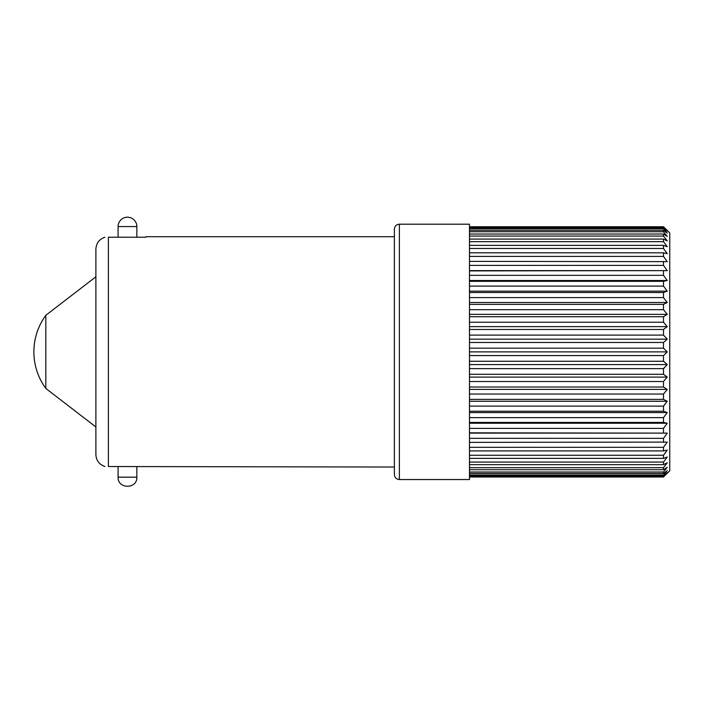 <?xml version="1.0" encoding="UTF-8"?>
<svg xmlns="http://www.w3.org/2000/svg" width="705" height="705" viewBox="0 0 705 705"><rect width="100%" height="100%" fill="white"/><g stroke="black" fill="none" stroke-linecap="round" stroke-linejoin="round"><path stroke-width="1.06" d="M469.477 476.985L663.493 476.985L669.75 470.781L669.75 232.958L663.493 226.754L667.247 231.117L663.493 227.83L469.477 227.83M469.477 475.919L663.493 475.919L667.247 472.623L663.493 476.686L469.477 476.686M469.477 473.487L663.493 473.487L667.247 470.632L663.493 475.02L469.477 475.02M469.477 469.724L663.493 469.724L667.247 467.345L663.493 472.006L469.477 472.006M469.477 464.665L663.493 464.665L667.247 462.788L663.493 467.679L469.477 467.679M469.477 458.373L663.493 458.373L667.247 457.016L663.493 462.075L469.477 462.075M469.477 450.918L663.493 450.918L667.247 450.098L663.493 455.263L469.477 455.263M469.477 442.37L667.247 442.097L663.493 447.322L469.477 447.322M469.477 432.844L667.247 433.117L469.477 433.117M667.247 433.117L663.493 438.343L469.477 438.343M469.477 422.418L663.493 422.418L667.247 423.238L469.477 423.238M667.247 423.238L663.493 428.402L469.477 428.402M469.477 411.226L663.493 411.226L667.247 412.575L469.477 412.575M667.247 412.575L663.493 417.633L469.477 417.633M469.477 399.382L663.493 399.382L667.247 401.26L469.477 401.26M667.247 401.26L663.493 406.142L469.477 406.142M469.477 387.019L663.493 387.019L667.247 389.389L469.477 389.389M667.247 389.389L663.493 394.051L469.477 394.051M469.477 374.267L663.493 374.267L667.247 377.113L469.477 377.113M667.247 377.113L663.493 381.502L469.477 381.502M469.477 361.268L663.493 361.268L667.247 364.564L469.477 364.564M667.247 364.564L663.493 368.627L469.477 368.627M469.477 348.173L663.493 348.173L667.247 351.874L469.477 351.874M667.247 351.874L663.493 355.576L469.477 355.576M469.477 335.113L663.493 335.113L667.247 339.175L469.477 339.175M667.247 339.175L663.493 342.471L469.477 342.471M469.477 322.238L663.493 322.238L667.247 326.626L469.477 326.626M667.247 326.626L663.493 329.482L469.477 329.482M469.477 309.689L663.493 309.689L667.247 314.351L469.477 314.351M667.247 314.351L663.493 316.73L469.477 316.73M469.477 297.598L663.493 297.598L667.247 302.489L469.477 302.489M667.247 302.489L663.493 304.366L469.477 304.366M469.477 286.107L663.493 286.107L667.247 291.165L469.477 291.165M667.247 291.165L663.493 292.522L469.477 292.522M469.477 275.338L663.493 275.338L667.247 280.502L469.477 280.502M667.247 280.502L663.493 281.321L469.477 281.321M469.477 265.406L663.493 265.406L667.247 270.632L469.477 270.632M667.247 270.632L469.477 270.905M469.477 256.417L663.493 256.417L667.247 261.643L469.477 261.37M469.477 248.477L663.493 248.477L667.247 253.641L663.493 252.822L469.477 252.822M469.477 241.665L663.493 241.665L667.247 246.724L663.493 245.366L469.477 245.366M469.477 236.069L663.493 236.069L667.247 240.951L663.493 239.074L469.477 239.074M469.477 231.733L663.493 231.733L667.247 236.395L663.493 234.025L469.477 234.025M469.477 228.72L663.493 228.72L667.247 233.108L663.493 230.262L469.477 230.262M469.477 227.054L663.493 227.054M469.477 224.199L469.477 479.541L399.382 479.541L399.382 224.199L469.477 224.199M663.493 226.754L469.477 226.754M663.493 227.83L663.493 228.72M663.493 230.262L663.493 231.733M663.493 234.025L663.493 236.069M663.493 239.074L663.493 241.665M663.493 245.366L663.493 248.477M663.493 252.822L663.493 256.417M663.493 261.37L663.493 265.406M663.493 270.905L663.493 275.338M663.493 281.321L663.493 286.107M663.493 292.522L663.493 297.598M663.493 304.366L663.493 309.689M663.493 316.73L663.493 322.238M663.493 329.482L663.493 335.113M663.493 342.471L663.493 348.173M663.493 355.576L663.493 361.268M663.493 368.627L663.493 374.267M663.493 381.502L663.493 387.019M663.493 394.051L663.493 399.382M663.493 406.142L663.493 411.226M663.493 417.633L663.493 422.418M663.493 428.402L663.493 432.844M663.493 438.343L663.493 442.37M663.493 447.322L663.493 450.918M663.493 455.263L663.493 458.373M663.493 462.075L663.493 464.665M663.493 467.679L663.493 469.724M663.493 472.006L663.493 473.487M663.493 475.02L663.493 475.919M136.849 466.525L136.849 477.17C137.378 489.27 117.55 489.27 118.079 477.17L136.849 477.17M136.849 237.215L136.849 226.578A9.385 9.385 0 0 0 127.464 217.184A9.385 9.385 0 0 0 118.079 226.578L136.849 226.578M145.953 236.713L145.953 237.215L108.403 237.215C103.397 237.215 103.397 237.215 108.403 237.215C103.397 237.215 103.397 237.215 108.403 237.215L108.403 466.525L394.377 467.027L394.377 236.713L145.953 236.713M108.403 466.525C103.397 466.525 103.397 466.525 108.403 466.525C103.397 466.525 103.397 466.525 108.403 466.525M104.895 237.215C99.238 239.224 96.233 243.234 95.889 249.235L95.889 454.513C96.233 460.506 99.238 464.516 104.895 466.525M399.382 224.199C396.342 224.498 394.668 226.164 394.377 229.204L394.377 474.536C394.703 477.611 396.369 479.277 399.382 479.541M95.889 276.765L45.816 315.302L45.816 388.446L95.889 426.974M118.079 466.525L118.079 477.17M118.079 237.215L118.079 226.578M45.816 315.302A62.005 62.005 0 0 0 45.816 388.446"/></g></svg>

